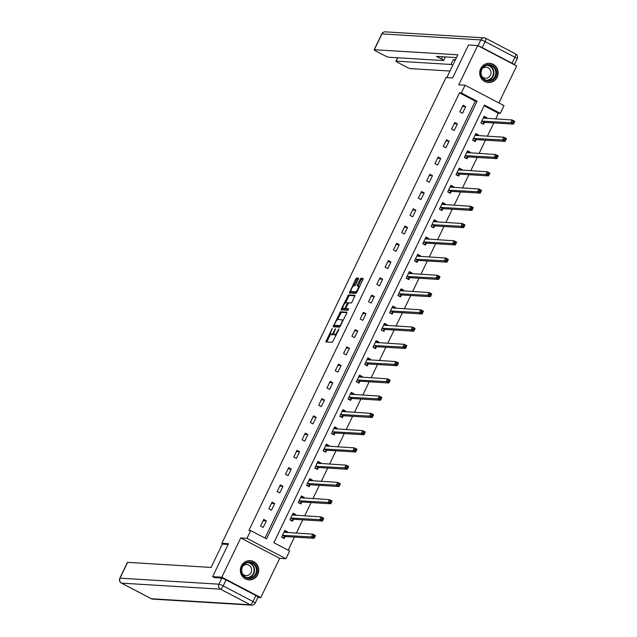 <?xml version="1.0" encoding="UTF-8"?>
<svg xmlns="http://www.w3.org/2000/svg" width="637" height="637" viewBox="0 0 637 637"><rect width="100%" height="100%" fill="white"/><g stroke="black" fill="none" stroke-linecap="round" stroke-linejoin="round"><path stroke-width="0.96" d="M332.18 328.541L325.81 341.918L332.347 342.324L338.78 329.727L338.892 328.947L337.554 331.184A3.886 1.067 -62.4 0 1 334.728 334.592L334.186 334.56A3.886 1.067 -62.4 0 1 334.059 334.521A3.886 1.067 -62.4 0 1 334.704 331.009L335.532 328.74L334.202 330.977A3.886 1.067 -62.4 0 1 331.375 334.385L330.834 334.353A3.886 1.067 -62.4 0 1 330.699 334.321A3.886 1.067 -62.4 0 1 331.351 330.81L332.18 328.541M480.704 68.605A9.643 9.205 93.5 0 0 488.34 82.531A9.643 9.205 93.5 0 0 497.139 77.204A9.643 9.205 93.5 0 0 489.511 63.286A9.643 9.205 93.5 0 0 480.704 68.605M241.343 565.974A9.643 9.205 93.5 0 0 248.971 579.901A9.643 9.205 93.5 0 0 257.77 574.574A9.643 9.205 93.5 0 0 250.142 560.648A9.643 9.205 93.5 0 0 241.343 565.974M358.265 279.245L358.464 278.146L356.601 278.027L355.717 279.094L349.347 293.004L355.884 293.41L356.768 292.343L362.939 279.532L363.138 278.433L360.892 278.289L357.373 284.835L357.174 285.933L358.305 286.013A3.249 0.892 -62.4 0 1 358.408 286.037A3.249 0.892 -62.4 0 1 357.787 289.15A3.249 0.892 -62.4 0 1 355.51 291.818L351.234 291.555A3.249 0.892 -62.4 0 1 351.122 291.531A3.249 0.892 -62.4 0 1 351.751 288.418A3.249 0.892 -62.4 0 1 354.029 285.75L354.737 285.79L355.621 284.731L358.265 279.245M461.315 92.954L465.042 85.215L504.01 105.615L500.284 113.354L484.486 105.089L273.87 542.716L289.668 550.981L285.941 558.729L246.965 538.329L250.691 530.589L266.497 538.854L477.113 101.227L461.315 92.954L459.476 92.843L248.86 530.478L250.691 530.589M214.788 577.791L212.623 576.66L228.492 543.695L221.875 543.289L446.011 77.563L452.628 77.969L468.498 45.004L477.686 45.561L458.791 84.832L465.042 85.215M212.623 576.66L221.819 577.218L260.796 597.617L279.691 558.346L285.941 558.729M279.691 558.346L240.714 537.947L221.819 577.218M240.714 537.947L246.965 538.329M340.349 311.796L333.095 326.773L339.632 327.179L346.679 313.3L346.886 312.202L340.349 311.796L341.4 312.345L337.491 319.702M342.945 308.364L342.475 309.343L341.424 308.786L348.471 294.915L354.968 295.305L352.173 301.898L351.29 302.965L348.654 302.798L346.018 307.504L345.819 308.603L348.598 308.778M341.424 308.786L341.225 309.885L347.866 310.299L348.63 308.786M498.875 102.923L516.663 65.961L477.686 45.561M257.929 597.442L260.796 597.617M221.875 543.289L223.539 544.165M264.984 538.066L475.274 101.116L459.476 92.843M263.177 527.444L266.37 520.803L263.734 519.426L260.541 526.066L263.177 527.444M271.481 510.181L274.674 503.548L272.039 502.171L268.846 508.804L271.481 510.181M279.786 492.927L282.979 486.294L280.344 484.908L277.151 491.549L279.786 492.927M288.091 475.672L291.284 469.031L288.649 467.654L285.456 474.294L288.091 475.672M296.396 458.409L299.589 451.776L296.953 450.399L293.761 457.032L296.396 458.409M304.701 441.154L307.894 434.522L305.258 433.136L302.065 439.777L304.701 441.154M313.006 423.9L316.199 417.259L313.563 415.881L310.37 422.522L313.006 423.9M321.311 406.637L324.504 400.004L321.868 398.627L318.675 405.259L321.311 406.637M329.616 389.382L332.809 382.749L330.181 381.364L326.98 388.005L329.616 389.382M337.921 372.127L341.113 365.487L338.486 364.109L335.285 370.75L337.921 372.127M346.225 354.865L349.418 348.232L346.791 346.854L343.598 353.487L346.225 354.865M354.53 337.61L357.723 330.977L355.096 329.592L351.903 336.232L354.53 337.61M362.835 320.355L366.036 313.715L363.401 312.337L360.208 318.978L362.835 320.355M371.14 303.093L374.341 296.46L371.705 295.082L368.512 301.715L371.14 303.093M379.453 285.838L382.646 279.205L380.01 277.82L376.817 284.46L379.453 285.838M387.758 268.583L390.951 261.942L388.315 260.565L385.122 267.206L387.758 268.583M396.063 251.328L399.256 244.688L396.62 243.31L393.427 249.943L396.063 251.328M404.368 234.066L407.561 227.433L404.925 226.055L401.732 232.688L404.368 234.066M412.672 216.811L415.865 210.17L413.23 208.793L410.037 215.433L412.672 216.811M420.977 199.556L424.17 192.915L421.535 191.538L418.342 198.171L420.977 199.556M429.282 182.293L432.475 175.661L429.84 174.283L426.647 180.916L429.282 182.293M437.587 165.039L440.78 158.398L438.145 157.02L434.952 163.661L437.587 165.039M445.892 147.784L449.085 141.143L446.449 139.766L443.256 146.399L445.892 147.784M454.197 130.521L457.39 123.889L454.762 122.511L451.561 129.144L454.197 130.521M462.502 113.267L465.695 106.626L463.067 105.248L459.866 111.889L462.502 113.267M288.155 550.193L294.461 537.095M296.364 533.153L302.766 519.84M304.669 515.89L311.071 502.585M312.974 498.636L319.376 485.322M321.279 481.381L327.681 468.068M329.584 464.118L335.986 450.813M337.889 446.863L344.291 433.55M346.194 429.609L352.595 416.295M354.498 412.346L360.9 399.041M362.803 395.091L369.205 381.778M371.108 377.837L377.518 364.523M379.413 360.574L385.823 347.269M387.718 343.319L394.128 330.014M396.023 326.064L402.433 312.751M404.328 308.802L410.738 295.496M412.633 291.547L419.042 278.242M420.946 274.292L427.347 260.979M429.25 257.03L435.652 243.724M437.555 239.775L443.957 226.469M445.86 222.52L452.262 209.207M454.165 205.257L460.567 191.952M462.47 188.003L468.872 174.697M470.775 170.748L477.177 157.435M479.08 153.485L485.482 140.18M487.385 136.23L493.786 122.925M495.69 118.976L498.445 113.243L484.16 105.766M287.072 532.58L287.438 531.831L284.803 530.454L281.61 537.087L284.237 538.472L285.105 536.68M295.377 515.325L295.743 514.577L293.108 513.199L289.915 519.832L292.542 521.209L293.41 519.418M303.682 498.07L304.048 497.314L301.412 495.936L298.22 502.577L300.855 503.955L301.715 502.163M311.987 480.808L312.353 480.059L309.717 478.682L306.524 485.314L309.16 486.7L310.02 484.908M320.292 463.553L320.658 462.804L318.022 461.427L314.829 468.06L317.465 469.437L318.325 467.646M328.596 446.298L328.963 445.542L326.327 444.164L323.134 450.805L325.77 452.182L326.63 450.391M336.901 429.043L337.268 428.287L334.632 426.909L331.439 433.542L334.075 434.928L334.935 433.136M345.214 411.781L345.572 411.032L342.937 409.655L339.744 416.287L342.38 417.665L343.239 415.873M353.519 394.526L353.877 393.77L351.242 392.392L348.049 399.033L350.684 400.41L351.544 398.619M361.824 377.271L362.182 376.515L359.547 375.137L356.354 381.77L358.989 383.156L359.849 381.364M370.129 360.009L370.487 359.26L367.86 357.883L364.659 364.515L367.294 365.893L368.154 364.101M378.434 342.754L378.792 341.997L376.164 340.62L372.964 347.261L375.599 348.638L376.459 346.847M386.739 325.499L387.097 324.743L384.469 323.365L381.268 329.998L383.904 331.383L384.764 329.592M395.044 308.236L395.402 307.488L392.774 306.11L389.581 312.743L392.209 314.121L393.069 312.329M403.348 290.982L403.707 290.225L401.079 288.848L397.886 295.488L400.514 296.866L401.382 295.074M411.653 273.727L412.02 272.97L409.384 271.593L406.191 278.234L408.819 279.611L409.687 277.82M419.958 256.464L420.324 255.716L417.689 254.338L414.496 260.971L417.124 262.348L417.991 260.557M428.263 239.209L428.629 238.453L425.994 237.075L422.801 243.716L425.436 245.094L426.296 243.302M436.568 221.955L436.934 221.198L434.299 219.821L431.106 226.461L433.741 227.839L434.601 226.047M444.873 204.692L445.239 203.944L442.604 202.566L439.411 209.199L442.046 210.576L442.906 208.785M453.178 187.437L453.544 186.681L450.908 185.303L447.715 191.944L450.351 193.322L451.211 191.53M461.483 170.183L461.849 169.426L459.213 168.049L456.02 174.689L458.656 176.067L459.516 174.275M469.795 152.92L470.154 152.171L467.518 150.794L464.325 157.427L466.961 158.804L467.821 157.013M478.1 135.665L478.459 134.909L475.823 133.531L472.63 140.172L475.266 141.549L476.126 139.758M486.405 118.41L486.764 117.654L484.128 116.276L480.935 122.917L483.571 124.295L484.431 122.503M498.445 113.243L500.284 113.354M475.274 101.116L477.113 101.227M287.438 531.831L284.914 531.68M266.37 520.803L263.169 520.612M274.674 503.548L271.473 503.349M295.743 514.577L293.219 514.417M282.979 486.294L279.778 486.095M304.048 497.314L301.524 497.163M291.284 469.031L288.083 468.84M312.353 480.059L309.829 479.908M299.589 451.776L296.388 451.577M320.658 462.804L318.134 462.645M307.894 434.522L304.693 434.323M328.963 445.542L326.439 445.39M316.199 417.259L312.998 417.068M337.268 428.287L334.751 428.136M324.504 400.004L321.303 399.805M345.572 411.032L343.056 410.873M332.809 382.749L329.608 382.55M353.877 393.77L351.361 393.618M341.113 365.487L337.913 365.296M362.182 376.515L359.666 376.363M349.418 348.232L346.217 348.033M370.487 359.26L367.971 359.101M357.723 330.977L354.522 330.778M378.792 341.997L376.276 341.846M366.036 313.715L362.827 313.523M387.097 324.743L384.581 324.591M374.341 296.46L371.132 296.261M395.402 307.488L392.886 307.329M382.646 279.205L379.437 279.006M403.707 290.225L401.191 290.074M390.951 261.942L387.75 261.751M412.02 272.97L409.495 272.819M399.256 244.688L396.055 244.489M420.324 255.716L417.8 255.556M407.561 227.433L404.36 227.234M428.629 238.453L426.105 238.302M415.865 210.17L412.665 209.979M436.934 221.198L434.41 221.047M424.17 192.915L420.969 192.716M445.239 203.944L442.715 203.784M432.475 175.661L429.274 175.462M453.544 186.681L451.02 186.53M440.78 158.398L437.579 158.207M461.849 169.426L459.333 169.275M449.085 141.143L445.884 140.944M470.154 152.171L467.638 152.012M457.39 123.889L454.189 123.689M478.459 134.909L475.943 134.757M465.695 106.626L462.494 106.435M486.764 117.654L484.247 117.503M331.654 334.783A3.886 1.067 -62.4 0 0 331.758 334.871A3.886 1.067 -62.4 0 0 331.885 334.903L330.834 334.353M333.828 333.852A3.886 1.067 -62.4 0 1 332.426 334.935L331.885 334.903M335.006 334.99A3.886 1.067 -62.4 0 0 335.11 335.07A3.886 1.067 -62.4 0 0 335.237 335.11L334.186 334.56M336.256 334.974A3.886 1.067 -62.4 0 1 335.779 335.142L335.237 335.11M330.547 334.138L326.829 341.989M346.918 312.687L341.4 312.345M334.696 325.515L334.122 326.845M334.377 324.512L334.266 325.284L339.967 325.634L341.344 323.309A3.886 1.067 -62.4 0 0 341.989 319.806A3.886 1.067 -62.4 0 0 341.862 319.766L337.96 319.527A3.886 1.067 -62.4 0 0 335.134 322.935L334.377 324.512M335.269 325.81L334.266 325.284M340.5 326.152L335.317 325.833L334.234 325.276M345.676 302.694L348.646 296.524L347.595 295.974M355.04 295.799L349.53 295.464L348.646 296.524M346.839 309.128L348.606 309.263M345.915 302.639A3.249 0.892 -62.4 0 0 343.646 305.306A3.249 0.892 -62.4 0 0 343.017 308.419A3.249 0.892 -62.4 0 0 343.12 308.443L344.633 308.539L345.509 307.472L347.468 302.734L345.915 302.639M343.98 308.897A3.249 0.892 -62.4 0 0 344.068 308.969A3.249 0.892 -62.4 0 0 344.179 308.993L343.12 308.443M346.114 308.754L344.179 308.993M342.475 309.343L342.244 309.956M352.094 292.009A3.249 0.892 -62.4 0 0 352.173 292.08A3.249 0.892 -62.4 0 0 352.285 292.112L351.234 291.555M356.776 292.327A3.249 0.892 -62.4 0 1 356.561 292.367L352.285 292.112M363.17 278.91L361.951 278.839L361.068 279.906L358.193 286.005M351.067 291.491L350.374 293.068M358.496 278.632L357.652 278.576L356.768 279.643L353.806 285.798M283.011 537.827L285.36 536.545L314.113 538.297L311.485 536.919L312.815 534.148L283.943 532.245M281.689 536.911L283.481 537.851M284.357 531.385L286.212 532.532M313.683 535.422L312.815 534.148L315.45 535.526L314.113 538.297L314.734 535.972L313.683 535.422L313.149 536.529L314.2 537.079M282.47 535.303L311.485 536.919L313.149 536.529M315.45 535.526L314.734 535.972M257.221 569.741A8.345 7.963 -86.5 0 1 249.704 578.579A8.345 7.963 -86.5 0 1 241.312 570.768A8.345 7.963 -86.5 0 1 248.82 561.93A8.345 7.963 -86.5 0 1 257.221 569.741M241.718 570.72A7.724 7.373 93.5 0 0 248.613 577.958A7.724 7.373 93.5 0 0 256.448 569.773A7.724 7.373 93.5 0 0 249.553 562.535A7.724 7.373 93.5 0 0 241.718 570.72M242.522 573.818A5.502 5.247 93.5 0 0 251.639 569.741A5.502 5.247 93.5 0 0 243 565.903M247.005 579.551A9.579 9.149 93.5 0 0 248.677 579.821A9.579 9.149 93.5 0 0 258.399 569.669A9.579 9.149 93.5 0 0 249.847 560.695A9.579 9.149 93.5 0 0 248.151 560.751M496.581 72.379A8.345 7.963 -86.5 0 1 489.073 81.218A8.345 7.963 -86.5 0 1 480.672 73.398A8.345 7.963 -86.5 0 1 488.189 64.56A8.345 7.963 -86.5 0 1 496.581 72.379M481.078 73.351A7.724 7.373 93.5 0 0 487.974 80.588A7.724 7.373 93.5 0 0 495.809 72.403A7.724 7.373 93.5 0 0 488.913 65.165A7.724 7.373 93.5 0 0 481.078 73.351M481.883 76.448A5.502 5.247 93.5 0 0 491.008 72.379A5.502 5.247 93.5 0 0 482.368 68.541M486.373 82.189A9.579 9.149 93.5 0 0 488.046 82.452A9.579 9.149 93.5 0 0 497.76 72.299A9.579 9.149 93.5 0 0 489.208 63.326A9.579 9.149 93.5 0 0 487.512 63.389M228.134 544.444L222.321 544.094L211.086 567.432L127.623 562.352L120.011 578.165L218.921 584.193L221.795 578.221L214.048 577.409M255.867 595.539L226.055 579.941L223.181 585.913L252.993 601.519L255.867 595.539A3.711 0.438 25.7 0 1 258.104 597.084L255.23 603.056A3.711 0.438 -154.3 0 0 252.993 601.519A3.711 1.019 -62.4 0 1 250.293 604.768L220.482 589.161L121.571 583.142L151.383 598.74L250.293 604.768A3.711 3.543 93.5 0 0 251.663 605.15A3.711 3.711 0 0 0 255.23 603.056M121.341 583.006A3.711 1.019 -62.4 0 0 121.452 583.11A3.711 1.019 -62.4 0 0 121.571 583.142A3.711 3.543 93.5 0 1 120.011 578.165A3.711 0.438 -154.3 0 0 119.828 578.213L127.44 562.391A3.711 0.438 25.7 0 1 127.623 562.352M221.795 578.221A3.711 0.438 25.7 0 1 226.055 579.941M446.824 77.61L457.804 54.798L374.341 49.718A3.711 0.438 -154.3 0 0 374.158 49.766A3.711 0.438 -154.3 0 0 376.395 51.302L384.398 55.491A3.711 0.438 -154.3 0 0 388.666 57.219L443.448 60.555A3.711 0.438 -154.3 0 0 443.631 60.507A3.711 0.438 -154.3 0 0 441.393 58.962L442.46 56.741M456.458 57.593L436.441 56.374L441.393 58.962M482.249 47.616L512.052 63.222L514.935 57.242L485.123 41.644L482.249 47.616A3.711 0.438 -154.3 0 0 478.57 46.023M397.759 57.768L396.142 61.128A3.711 0.438 -154.3 0 0 395.959 61.176A3.711 0.438 -154.3 0 0 398.197 62.713L406.207 66.909A3.711 0.438 -154.3 0 0 410.467 68.629L449.993 71.033M452.851 65.085A3.711 0.438 -154.3 0 0 450.924 64.464L453.273 59.599L455.431 59.727M396.142 61.128L450.924 64.464M517.172 58.787A3.711 3.711 0 0 0 515.548 53.89A3.711 1.019 -62.4 0 1 514.935 57.242A3.711 0.438 25.7 0 1 517.172 58.787L514.314 64.727A3.711 0.438 -154.3 0 0 512.052 63.222M453.273 59.599A3.711 0.438 25.7 0 1 455.192 60.22M291.316 520.564L293.665 519.29L322.426 521.034L319.79 519.657L321.12 516.894L292.248 514.983M289.994 519.657L291.794 520.596M292.662 514.123L294.517 515.277M321.988 518.168L321.12 516.894L323.755 518.271L322.426 521.034L323.039 518.717L321.988 518.168L321.454 519.274L322.505 519.824M290.775 518.04L319.79 519.657L321.454 519.274M323.755 518.271L323.039 518.717M299.621 503.31L301.978 502.028L330.73 503.779L328.095 502.402L329.425 499.639L300.553 497.728M298.299 502.402L300.099 503.341M300.967 496.868L302.83 498.015M330.292 500.913L329.425 499.639L332.06 501.016L330.73 503.779L331.344 501.462L330.292 500.913L329.759 502.012L330.818 502.569M299.079 500.786L328.095 502.402L329.759 502.012M332.06 501.016L331.344 501.462M307.926 486.055L310.283 484.773L339.035 486.525L336.4 485.147L337.729 482.376L308.857 480.473M306.604 485.139L308.404 486.079M309.271 479.613L311.135 480.76M338.597 483.65L337.729 482.376L340.365 483.754L339.035 486.525L339.648 484.2L338.597 483.65L338.064 484.757L339.123 485.306M307.384 483.531L336.4 485.147L338.064 484.757M340.365 483.754L339.648 484.2M316.231 468.792L318.588 467.518L347.34 469.262L344.705 467.884L346.034 465.121L317.162 463.21M314.917 467.884L316.708 468.824M317.576 462.351L319.44 463.505M346.902 466.395L346.034 465.121L348.67 466.499L347.34 469.262L347.961 466.945L346.902 466.395L346.369 467.502L347.428 468.052M315.689 466.268L344.705 467.884L346.369 467.502M348.67 466.499L347.961 466.945M324.536 451.537L326.892 450.255L355.645 452.007L353.009 450.63L354.339 447.867L325.467 445.956M323.222 450.63L325.013 451.569M325.881 445.096L327.744 446.242M355.207 449.141L354.339 447.867L356.975 449.244L355.645 452.007L356.266 449.69L355.207 449.141L354.674 450.24L355.733 450.797M323.994 449.013L353.009 450.63L354.674 450.24M356.975 449.244L356.266 449.69M332.84 434.283L335.197 433.001L363.95 434.752L361.314 433.375L362.644 430.604L333.772 428.701M331.527 433.367L333.318 434.307M334.186 427.841L336.049 428.988M363.512 431.878L362.644 430.604L365.28 431.982L363.95 434.752L364.571 432.427L363.512 431.878L362.979 432.985L364.038 433.534M332.299 431.759L361.314 433.375L362.979 432.985M365.28 431.982L364.571 432.427M341.145 417.02L343.502 415.746L372.255 417.49L369.619 416.112L370.949 413.349L342.077 411.438M339.832 416.112L341.623 417.052M342.491 410.578L344.354 411.733M371.817 414.623L370.949 413.349L373.585 414.727L372.255 417.49L372.876 415.173L371.817 414.623L371.291 415.73L372.342 416.279M340.604 414.496L369.619 416.112L371.291 415.73M373.585 414.727L372.876 415.173M349.45 399.765L351.807 398.483L380.56 400.235L377.924 398.858L379.254 396.095L350.382 394.184M348.136 398.858L349.928 399.797M350.796 393.324L352.659 394.47M380.122 397.369L379.254 396.095L381.889 397.472L380.56 400.235L381.181 397.918L380.122 397.369L379.596 398.467L380.647 399.025M348.909 397.241L377.924 398.858L379.596 398.467M381.889 397.472L381.181 397.918M357.755 382.511L360.112 381.229L388.865 382.98L386.229 381.603L387.559 378.832L358.687 376.929M356.441 381.595L358.233 382.534M359.101 376.069L360.964 377.215M388.435 380.106L387.559 378.832L390.194 380.217L388.865 382.98L389.486 380.655L388.435 380.106L387.901 381.213L388.952 381.762M357.214 379.986L386.229 381.603L387.901 381.213M390.194 380.217L389.486 380.655M366.06 365.248L368.417 363.974L397.17 365.726L394.534 364.34L395.872 361.577L366.992 359.666M364.746 364.34L366.538 365.28M367.406 358.806L369.269 359.961M396.74 362.851L395.872 361.577L398.499 362.955L397.17 365.726L397.791 363.401L396.74 362.851L396.206 363.958L397.257 364.507M365.527 362.724L394.534 364.34L396.206 363.958M398.499 362.955L397.791 363.401M374.373 347.993L376.722 346.711L405.474 348.463L402.839 347.085L404.177 344.322L375.297 342.411M373.051 347.085L374.843 348.025M375.711 341.551L377.574 342.698M405.044 345.596L404.177 344.322L406.804 345.7L405.474 348.463L406.095 346.146L405.044 345.596L404.511 346.695L405.562 347.253M373.831 345.469L402.839 347.085L404.511 346.695M406.804 345.7L406.095 346.146M382.678 330.738L385.027 329.456L413.779 331.208L411.144 329.831L412.481 327.06L383.601 325.157M381.356 329.823L383.148 330.762M384.015 324.297L385.879 325.443M413.349 328.334L412.481 327.06L415.109 328.445L413.779 331.208L414.4 328.883L413.349 328.334L412.816 329.44L413.867 329.99M382.136 328.214L411.144 329.831L412.816 329.44M415.109 328.445L414.4 328.883M390.983 313.476L393.332 312.202L422.084 313.953L419.457 312.568L420.786 309.805L391.906 307.894M389.661 312.568L391.452 313.508M392.32 307.034L394.184 308.189M421.654 311.079L420.786 309.805L423.414 311.182L422.084 313.953L422.705 311.628L421.654 311.079L421.121 312.186L422.172 312.735M390.441 310.952L419.457 312.568L421.121 312.186M423.414 311.182L422.705 311.628M399.288 296.221L401.636 294.939L430.389 296.691L427.761 295.313L429.091 292.55L400.219 290.639M397.966 295.313L399.757 296.253M400.633 289.779L402.488 290.926M429.959 293.824L429.091 292.55L431.727 293.928L430.389 296.691L431.01 294.374L429.959 293.824L429.426 294.923L430.477 295.48M398.746 293.697L427.761 295.313L429.426 294.923M431.727 293.928L431.01 294.374M407.592 278.966L409.941 277.684L438.694 279.436L436.066 278.058L437.396 275.288L408.524 273.384M406.271 278.05L408.062 278.99M408.938 272.525L410.793 273.671M438.264 276.562L437.396 275.288L440.032 276.673L438.694 279.436L439.315 277.111L438.264 276.562L437.73 277.668L438.782 278.218M407.051 276.442L436.066 278.058L437.73 277.668M440.032 276.673L439.315 277.111M415.897 261.703L418.246 260.429L446.999 262.181L444.371 260.796L445.701 258.033L416.829 256.122M414.576 260.796L416.367 261.735M417.243 255.262L419.098 256.416M446.569 259.307L445.701 258.033L448.337 259.41L446.999 262.181L447.62 259.856L446.569 259.307L446.035 260.414L447.086 260.963M415.356 259.179L444.371 260.796L446.035 260.414M448.337 259.41L447.62 259.856M424.202 244.449L426.559 243.167L455.312 244.919L452.676 243.541L454.006 240.778L425.134 238.867M422.88 243.541L424.68 244.481M425.548 238.007L427.411 239.154M454.874 242.052L454.006 240.778L456.641 242.156L455.312 244.919L455.925 242.601L454.874 242.052L454.34 243.151L455.399 243.708M423.661 241.925L452.676 243.541L454.34 243.151M456.641 242.156L455.925 242.601M432.507 227.194L434.864 225.912L463.617 227.664L460.981 226.286L462.311 223.515L433.439 221.612M431.185 226.278L432.985 227.218M433.853 220.752L435.716 221.899M463.179 224.789L462.311 223.515L464.946 224.901L463.617 227.664L464.23 225.339L463.179 224.789L462.645 225.896L463.704 226.446M431.966 224.67L460.981 226.286L462.645 225.896M464.946 224.901L464.23 225.339M440.812 209.931L443.169 208.657L471.921 210.409L469.286 209.024L470.616 206.261L441.744 204.35M439.498 209.024L441.29 209.963M442.158 203.49L444.021 204.644M471.484 207.535L470.616 206.261L473.251 207.638L471.921 210.409L472.535 208.084L471.484 207.535L470.95 208.641L472.009 209.191M440.271 207.407L469.286 209.024L470.95 208.641M473.251 207.638L472.535 208.084M449.117 192.677L451.474 191.395L480.226 193.146L477.591 191.769L478.92 189.006L450.048 187.095M447.803 191.769L449.595 192.708M450.463 186.235L452.326 187.382M479.788 190.28L478.92 189.006L481.556 190.383L480.226 193.146L480.847 190.829L479.788 190.28L479.255 191.387L480.314 191.936M448.575 190.152L477.591 191.769L479.255 191.387M481.556 190.383L480.847 190.829M457.422 175.422L459.779 174.14L488.531 175.892L485.896 174.514L487.225 171.743L458.353 169.84M456.108 174.506L457.899 175.446M458.767 168.98L460.631 170.127M488.093 173.017L487.225 171.743L489.861 173.129L488.531 175.892L489.152 173.567L488.093 173.017L487.56 174.124L488.619 174.673M456.88 172.898L485.896 174.514L487.56 174.124M489.861 173.129L489.152 173.567M465.727 158.159L468.084 156.885L496.836 158.637L494.201 157.251L495.53 154.488L466.658 152.577M464.413 157.251L466.204 158.191M467.072 151.725L468.936 152.872M496.398 155.762L495.53 154.488L498.166 155.866L496.836 158.637L497.457 156.312L496.398 155.762L495.873 156.869L496.924 157.419M465.185 155.635L494.201 157.251L495.873 156.869M498.166 155.866L497.457 156.312M474.032 140.904L476.388 139.622L505.141 141.374L502.505 139.997L503.835 137.234L474.963 135.323M472.718 139.997L474.509 140.936M475.377 134.463L477.24 135.609M504.703 138.508L503.835 137.234L506.471 138.611L505.141 141.374L505.762 139.057L504.703 138.508L504.178 139.614L505.229 140.164M473.49 138.38L502.505 139.997L504.178 139.614M506.471 138.611L505.762 139.057M482.336 123.65L484.693 122.368L513.446 124.119L510.81 122.742L512.14 119.971L483.268 118.068M481.023 122.742L482.814 123.674M483.682 117.208L485.545 118.355M513.016 121.245L512.14 119.971L514.776 121.356L513.446 124.119L514.067 121.802L513.016 121.245L512.482 122.352L513.533 122.901M481.795 121.126L510.81 122.742L512.482 122.352M514.776 121.356L514.067 121.802M331.973 329.504L331.558 329.281M338.693 329.91L338.271 329.695M335.333 329.703L334.919 329.488M332.426 334.935L331.375 334.385M334.616 331.2L334.202 330.977M335.779 335.142L334.728 334.592M337.968 331.399L337.554 331.184M327.06 341.368L326.009 340.819M334.353 326.224L333.302 325.674M340.516 313.412L339.465 312.863M340.588 325.961L339.967 325.634M341.002 325.109L340.588 324.886M341.758 323.532L341.344 323.309M349.53 295.464L348.471 294.915M346.91 309.16L345.859 308.611M345.684 309.088L344.633 308.539M345.931 307.695L345.509 307.472M347.683 304.056L347.261 303.833M348.216 303.14L347.499 302.766M356.561 292.367L355.51 291.818M358.424 285.384L357.373 284.835M361.068 279.906L360.009 279.348M361.951 278.839L360.892 278.289M350.605 292.455L349.554 291.905M356.768 279.643L355.717 279.094M357.652 278.576L356.601 278.027M285.185 536.617L282.557 535.239M285.36 536.545L282.732 535.168M248.589 562.543A7.724 7.373 -86.5 0 1 247.658 577.831M246.742 577.584A7.477 7.134 93.5 0 0 254.107 569.661A7.477 7.134 93.5 0 0 247.65 562.67M487.95 65.173A7.724 7.373 -86.5 0 1 487.018 80.469M486.111 80.222A7.477 7.134 93.5 0 0 493.468 72.292A7.477 7.134 93.5 0 0 487.018 65.308M119.828 578.213A3.711 3.711 0 0 0 121.452 583.11L151.264 598.708A3.711 3.711 0 0 0 152.753 599.122A3.711 3.543 93.5 0 1 151.383 598.74A3.711 1.019 117.6 0 1 151.264 598.708A3.711 1.019 117.6 0 1 151.168 598.629M218.921 584.193A3.711 3.543 93.5 0 0 220.482 589.161A3.711 1.019 117.6 0 0 223.181 585.913A3.711 0.438 -154.3 0 0 218.921 584.193M478.053 45.753L480.855 39.924L381.953 33.896L374.341 49.718M381.77 33.944A3.711 0.438 25.7 0 1 381.953 33.896A3.711 3.543 93.5 0 1 385.337 31.85A3.711 3.711 0 0 0 381.77 33.944L374.158 49.766M480.855 39.924A3.711 0.438 25.7 0 1 485.123 41.644A3.711 1.019 117.6 0 0 485.736 38.292A3.711 3.711 0 0 0 484.247 37.878A3.711 3.543 93.5 0 0 480.855 39.924M515.429 53.858A3.711 1.019 -62.4 0 1 515.548 53.89L485.736 38.292A3.711 1.019 117.6 0 0 485.617 38.26A3.711 3.543 93.5 0 0 484.247 37.878L385.337 31.85M293.49 519.362L290.862 517.977M293.665 519.29L291.037 517.905M301.795 502.099L299.167 500.722M301.978 502.028L299.342 500.65M310.108 484.845L307.472 483.467M310.283 484.773L307.647 483.395M318.412 467.59L315.777 466.204M318.588 467.518L315.952 466.133M326.717 450.327L324.082 448.95M326.892 450.255L324.257 448.878M335.022 433.072L332.387 431.695M335.197 433.001L332.562 431.623M343.327 415.818L340.691 414.432M343.502 415.746L340.867 414.361M351.632 398.555L348.996 397.177M351.807 398.483L349.172 397.106M359.937 381.3L357.301 379.923M360.112 381.229L357.476 379.851M368.242 364.046L365.606 362.66M368.417 363.974L365.781 362.588M376.547 346.783L373.911 345.405M376.722 346.711L374.086 345.334M384.852 329.528L382.216 328.151M385.027 329.456L382.391 328.079M393.156 312.273L390.521 310.888M393.332 312.202L390.704 310.816M401.461 295.011L398.834 293.633M401.636 294.939L399.009 293.561M409.766 277.756L407.139 276.378M409.941 277.684L407.314 276.307M418.071 260.501L415.443 259.124M418.246 260.429L415.619 259.052M426.376 243.238L423.748 241.861M426.559 243.167L423.923 241.789M434.689 225.984L432.053 224.606M434.864 225.912L432.228 224.535M442.994 208.729L440.358 207.351M443.169 208.657L440.533 207.28M451.299 191.466L448.663 190.089M451.474 191.395L448.838 190.017M459.603 174.212L456.968 172.834M459.779 174.14L457.143 172.762M467.908 156.957L465.273 155.579M468.084 156.885L465.448 155.508M476.213 139.694L473.578 138.317M476.388 139.622L473.753 138.245M484.518 122.439L481.883 121.062M484.693 122.368L482.058 120.99M331.758 334.871L330.699 334.321M335.11 335.07L334.059 334.521M343.04 320.355L341.989 319.806M346.87 309.152L345.819 308.603M344.068 308.969L343.017 308.419M348.224 303.132L347.468 302.734M352.173 292.08L351.122 291.531M359.467 286.586L358.408 286.037M249.847 560.695L249.099 560.648M248.677 579.821L247.936 579.774M489.208 63.326L488.468 63.278M488.046 82.452L487.305 82.404M152.753 599.122L251.663 605.15M445.359 56.916L443.631 60.507M395.959 61.176L397.607 57.76"/></g></svg>
